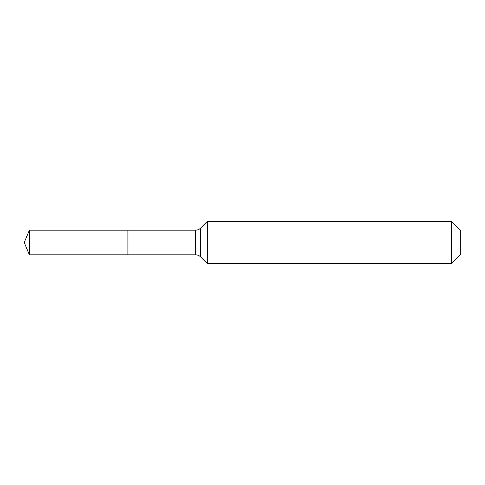 <?xml version="1.0" encoding="UTF-8"?>
<svg xmlns="http://www.w3.org/2000/svg" width="485" height="485" viewBox="0 0 485 485"><rect width="100%" height="100%" fill="white"/><g stroke="black" fill="none" stroke-linecap="round" stroke-linejoin="round"><path stroke-width="0.73" d="M460.75 254.467L451.596 263.622L207.301 263.622L200.56 256.88A7.039 7.039 0 0 0 195.582 254.819L29.355 254.819L24.25 242.5L29.355 230.181L195.582 230.181C197.516 230.151 199.171 229.466 200.56 228.12L207.301 221.378L451.596 221.378L460.75 230.533L460.75 254.467L451.596 263.622L451.596 221.378M24.25 242.5L29.355 254.819L29.355 230.181M451.596 263.622L207.301 263.622L200.56 256.88C199.171 255.534 197.516 254.849 195.582 254.819L127.919 254.819L127.919 230.181L127.919 254.819L29.355 254.819M207.301 263.622L207.301 221.378M195.582 254.819L195.582 230.181M200.56 256.88L200.56 228.12"/></g></svg>
